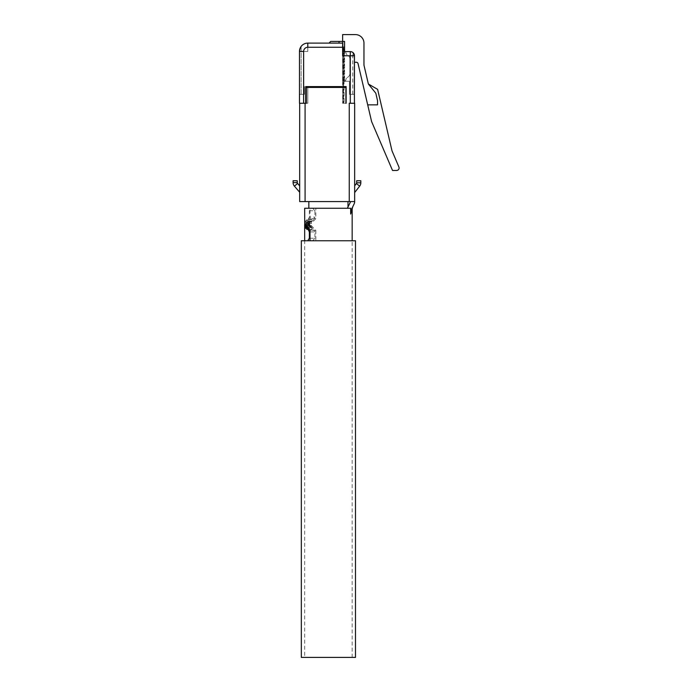 <?xml version="1.0" encoding="UTF-8"?>
<svg xmlns="http://www.w3.org/2000/svg" width="692" height="692" viewBox="0 0 692 692"><rect width="100%" height="100%" fill="white"/><g stroke="black" fill="none" stroke-linecap="round" stroke-linejoin="round"><path stroke-width="0.52" stroke-dasharray="3.46 2.59" d="M309.67 230.012L314.047 230.012L311.72 227.339L311.72 229.545L309.878 226.128L309.878 228.334L308.978 224.917L308.978 227.132L308.9 223.715L308.9 225.921L309.618 222.504L309.618 224.71L311.244 221.293L311.244 223.499L315.829 218.637L315.829 208.257L347.393 208.257L347.998 207.003L347.393 208.257L307.732 208.257L309.359 210.757L309.359 217.115L306.988 221.674L306.988 219.468L305.518 222.885L305.518 220.679L304.67 223.957M347.998 201.588L308.831 201.588L347.998 201.588M308.831 225.056L308.831 223.957L308.9 225.298L304.791 225.298M308.744 219.001L314.047 219.001L311.72 221.674L311.72 219.468L309.878 222.885L309.878 220.679L308.978 224.087L308.978 221.881L308.831 223.957M314.047 219.001L314.895 217.115L309.359 217.115M309.359 210.757L314.895 210.757L314.895 217.115M314.895 210.757L312.689 208.257M299.671 192.67A1.254 1.254 0 0 0 299.359 191.857L299.359 191.857A1.254 1.254 0 0 1 299.671 192.67L299.671 191.589L299.671 192.67A1.254 1.254 0 0 0 299.359 191.857L294.42 186.174L297.569 183.441A1.254 1.254 0 0 1 297.257 182.619L293.097 182.619L297.257 182.619L297.257 180.75L293.097 180.75L293.097 182.619L297.257 182.619L297.257 180.75L297.257 182.619A1.254 1.254 0 0 0 297.569 183.441L299.671 185.854L299.671 192.67L299.671 185.854L297.569 183.441L294.42 186.174L299.359 191.857L294.42 186.174A5.415 5.415 0 0 1 293.097 182.619A5.415 5.415 0 0 0 294.42 186.174L297.569 183.441L299.671 185.854M328.415 240.755L352.167 240.755L328.415 240.755M315.829 208.257L350.654 208.257L347.393 208.257L350.654 208.257L350.654 214.07L352.167 209.892M304.67 208.257L307.732 208.257M299.671 103.264L305.085 103.264L299.671 103.264L299.671 201.588L354.667 201.588A5.415 5.415 0 0 1 354.114 203.967L353.007 206.233M350.498 201.588L354.667 201.588L350.498 201.588A1.254 1.254 0 0 1 350.377 202.142L347.393 208.257M342.886 83.092L343.241 83.516L342.627 83.516L343.215 83.152L343.708 83.931L343.708 103.264L343.708 48.518L342.627 47.29L342.627 43.103L342.627 103.264L346.121 103.264L346.121 86.595L346.121 103.264L342.627 103.264L345.913 103.264L342.627 103.264L344.036 103.264L342.627 103.264L343.708 103.264L342.627 103.264L342.627 87.426L345.913 87.426L345.913 103.264L345.913 87.426L306.331 87.426L342.627 87.426L342.627 86.595L346.121 86.595L346.121 103.264M306.374 87.426L306.374 103.264L305.708 103.264L305.708 86.595L306.374 86.595L305.708 86.595L305.708 103.264L307.793 103.264L306.331 103.264L307.793 103.264L307.793 86.595L306.374 86.595L342.627 86.595L307.793 86.595L307.793 103.264L307.793 87.426M367.694 104.847L377.538 104.847L377.538 100.677L375.808 93.204L368.369 84.009L377.616 89.355L392.009 150.856L398.903 166.98A2.5 2.5 0 0 1 396.611 170.466L392.528 170.466L371.613 121.593L367.694 104.847L377.538 104.847L377.538 100.677L375.808 93.204L368.369 84.009L375.808 93.204L377.538 100.677L377.538 104.847L367.694 104.847L358.067 63.673A1.825 1.825 0 0 0 356.285 62.263L354.451 62.263L354.451 55.767L352.79 52.436A4.169 4.169 0 0 0 350.29 51.597A4.169 4.169 0 0 1 352.79 52.436L354.451 55.767L354.451 62.263L354.451 55.767A4.169 4.169 0 0 0 350.29 51.597L344.59 51.597L344.59 81.267L344.59 51.597L350.29 51.597L342.627 51.597L342.627 81.267L349.408 81.267L349.408 94.346L354.408 94.346L349.408 94.346L349.408 81.267L342.791 81.267L349.451 81.267L349.451 94.346L354.451 94.346L349.451 94.346L349.451 81.267L342.791 81.267L342.791 80.808L345.706 80.808L342.627 80.808L342.791 51.597L342.627 87.426M305.708 103.264L305.708 86.595L346.121 86.595L342.627 86.595L342.627 103.264L342.627 83.516L343.708 83.931L342.627 83.931M306.374 86.595L306.374 103.264L307.793 103.264L307.793 86.595M345.913 103.264L345.913 87.426L306.331 87.426L306.331 103.264M342.627 82.261L344.036 82.677L342.627 82.261L342.627 41.433L330.707 41.433L329.037 43.103L339.037 43.103L339.037 41.433L339.037 43.103L342.627 43.103L342.627 41.433L344.573 41.433L344.573 51.597L342.791 51.597L344.59 51.597L342.791 51.641L345.706 51.641L342.627 51.641L345.706 51.641A4.169 4.169 0 0 0 347.791 55.248A4.169 4.169 0 0 1 349.875 58.855L349.875 73.586A4.169 4.169 0 0 1 347.791 77.201A4.169 4.169 0 0 0 345.706 80.808L342.791 80.808L342.791 51.641L345.706 51.641A4.169 4.169 0 0 0 347.791 55.248A4.169 4.169 0 0 1 349.875 58.855L349.875 73.586A4.169 4.169 0 0 1 347.791 77.201A4.169 4.169 0 0 0 345.706 80.808L342.791 80.808L342.627 51.597L342.627 55.767L350.29 55.767L350.29 103.264L349.252 103.264L354.667 103.264L354.667 201.588M305.085 201.588L305.085 103.264L299.463 103.264L299.463 51.433L301.124 46.433L299.463 51.433L301.124 46.433L299.463 51.433L301.124 46.433L299.463 51.433L301.124 46.433L299.463 51.433L301.124 46.433L299.463 51.433L301.124 46.433L299.463 51.433L301.124 46.433L299.463 51.433L299.463 94.346L304.463 94.346L299.463 94.346L299.463 51.433L299.463 94.346L304.463 94.346L304.463 86.595L303.624 86.595L304.463 86.595L303.624 86.595L303.624 51.433L303.624 86.595L304.463 86.595L303.624 86.595L303.624 51.433L307.793 51.433L303.624 51.433L303.624 86.595L304.463 86.595L303.624 86.595L303.624 51.433L307.793 51.433L307.793 43.103A8.33 8.33 0 0 0 299.463 51.433L299.463 94.346L301.124 94.346L299.463 94.346L299.463 51.433L299.463 94.346L304.463 94.346L304.463 86.595L303.624 86.595L304.463 86.595L303.624 86.595L303.624 51.433L303.624 86.595L304.463 86.595L303.624 86.595L303.624 51.433L307.793 51.433L303.624 51.433L303.624 86.595L304.463 86.595L303.624 86.595L303.624 51.433L307.793 51.433L307.793 43.103L307.793 51.433L303.624 51.433L303.624 86.595L304.463 86.595L304.463 94.346L299.463 94.346L299.463 51.433L299.463 94.346L304.463 94.346L304.463 86.595L304.463 94.346L299.463 94.346L299.463 51.433L299.463 94.346L304.463 94.346L304.463 86.595L304.463 94.346L299.463 94.346L299.463 51.433L299.463 94.346L304.463 94.346L304.463 86.595L304.463 94.346L299.463 94.346L299.463 51.433L299.463 94.346L304.463 94.346L304.463 86.595L304.463 94.346L299.463 94.346L299.463 51.433L301.124 46.433A8.33 8.33 0 0 1 307.793 43.103A8.33 8.33 0 0 0 301.124 46.433A8.33 8.33 0 0 1 307.793 43.103L307.793 51.433L307.793 43.103A8.33 8.33 0 0 0 301.124 46.433A8.33 8.33 0 0 1 307.793 43.103L307.793 51.433L303.624 51.433L307.793 51.433L307.793 43.103A8.33 8.33 0 0 0 301.124 46.433A8.33 8.33 0 0 1 307.793 43.103L307.793 51.433L303.624 51.433L303.624 86.595L303.624 51.433L307.793 51.433L307.793 43.103A8.33 8.33 0 0 0 301.124 46.433A8.33 8.33 0 0 1 307.793 43.103L307.793 51.433L303.624 51.433L303.624 86.595L304.463 86.595L304.463 94.346L301.124 94.346L304.463 94.346L304.463 86.595L304.463 94.346L299.463 94.346L299.463 51.433L307.793 51.433L307.793 43.103A8.33 8.33 0 0 0 301.124 46.433A8.33 8.33 0 0 1 307.793 43.103L307.793 51.433L303.624 51.433L303.624 86.595L303.624 51.433L307.793 51.433L307.793 43.103A8.33 8.33 0 0 0 301.124 46.433A8.33 8.33 0 0 1 307.793 43.103L307.793 51.433L303.624 51.433A4.169 4.169 0 0 1 307.793 47.264L342.627 47.264L342.627 83.092M354.667 192.973A1.254 1.254 0 0 1 354.927 192.203L359.676 186.131L356.389 183.57L359.676 186.131A5.415 5.415 0 0 0 360.826 182.8A5.415 5.415 0 0 1 359.676 186.131L354.927 192.203A1.254 1.254 0 0 0 354.667 192.973L354.667 191.995L354.667 192.973A1.254 1.254 0 0 1 354.927 192.203L359.676 186.131L356.389 183.57A1.254 1.254 0 0 0 356.657 182.8A1.254 1.254 0 0 1 356.389 183.57L354.667 185.776L356.389 183.57L354.667 185.776L354.667 192.973L354.667 185.776M350.654 214.07L350.982 211.147M350.29 103.264L354.451 103.264L349.252 103.264L349.252 201.588M304.679 224.502L304.722 225.921L305.31 222.504L305.31 224.71L306.608 221.293L306.608 223.499L310.007 218.637L310.007 208.257M315.829 218.637L310.007 218.637M311.244 223.499L306.608 223.499M311.244 221.293L306.608 221.293M309.618 224.71L305.31 224.71M309.618 222.504L305.31 222.504M308.9 225.921L304.722 225.921M308.9 223.715L304.722 223.715M308.978 227.132L304.791 227.132M308.978 224.917L304.947 224.917M309.878 228.334L305.518 228.334M309.878 226.128L305.907 226.128M311.72 229.545L306.988 229.545M311.72 227.339L307.646 227.339M310.007 238.256L314.895 238.256L314.895 231.898L310.007 231.898M311.72 221.674L306.988 221.674M311.72 219.468L306.988 219.468M309.878 222.885L305.518 222.885M309.878 220.679L305.518 220.679M308.978 224.087L304.791 224.087M308.978 221.881L304.791 221.881M308.9 225.298L308.9 223.092L304.722 223.092M308.9 223.092L309.618 226.509L305.518 226.509M309.618 226.509L309.618 224.303L305.31 224.303M309.618 224.303L311.244 227.72L306.988 227.72M311.244 227.72L311.244 225.514L306.608 225.514M311.244 225.514L315.829 230.375L310.007 230.375M315.829 230.375L315.829 240.755M293.097 182.619L293.097 180.75L297.257 180.75L293.097 180.75L293.097 182.619A5.415 5.415 0 0 0 294.42 186.174M356.657 182.8L356.657 180.759L360.826 180.759L360.826 182.8L360.826 180.759L360.826 182.8L356.657 182.8L356.657 180.759L360.826 180.759L356.657 180.759L356.657 182.8L360.826 182.8L356.657 182.8A1.254 1.254 0 0 1 356.389 183.57M359.676 186.131A5.415 5.415 0 0 0 360.826 182.8M314.895 238.256L312.689 240.755M314.047 230.012L314.895 231.898M349.875 58.855A4.169 4.169 0 0 0 347.791 55.248A4.169 4.169 0 0 1 349.875 58.855L349.875 73.586L349.875 58.855M347.791 77.201A4.169 4.169 0 0 0 349.875 73.586A4.169 4.169 0 0 1 347.791 77.201A4.169 4.169 0 0 0 345.706 80.808A4.169 4.169 0 0 1 347.791 77.201M345.706 51.641A4.169 4.169 0 0 0 347.791 55.248A4.169 4.169 0 0 1 345.706 51.641M354.408 94.346L354.408 55.126L352.738 52.393A4.169 4.169 0 0 0 350.29 51.597A4.169 4.169 0 0 1 352.79 52.436A4.169 4.169 0 0 0 350.29 51.597L344.036 51.597L344.036 46.848L342.627 46.848L344.036 46.848L344.036 82.261M299.861 48.864L301.124 46.433A8.33 8.33 0 0 1 307.793 43.103A8.33 8.33 0 0 0 301.124 46.433A8.33 8.33 0 0 1 307.793 43.103L307.793 51.433L307.793 43.103L342.627 43.103L339.037 43.103L339.037 41.433M304.463 94.346L304.463 86.595L304.463 94.346M344.573 51.597L350.29 51.597L344.59 51.597L344.573 81.267L344.59 51.597M354.451 103.264L354.451 55.767A4.169 4.169 0 0 0 350.29 51.597L350.29 55.767L354.451 55.767L354.451 62.263M342.627 41.433L342.627 34.6L355.454 34.6A8.503 8.503 0 0 1 363.957 43.103L363.957 65.135L368.369 84.009M342.627 51.597L344.036 51.597L344.036 103.264L344.036 82.677L342.627 82.677L342.627 103.264L342.627 86.595M343.379 47.514L342.627 46.952A1.669 1.669 0 0 1 343.708 48.518L343.708 83.931M342.627 47.065A1.669 1.176 -90 0 1 343.215 48.518L343.215 103.264M342.627 46.952L343.708 48.518L342.627 48.518M304.67 657.4L352.167 657.4L304.67 657.4L304.67 240.755L352.167 240.755L304.67 240.755M352.167 657.4L352.167 240.755M301.331 657.4L355.498 657.4M301.331 240.755L355.498 240.755M303.624 94.346L303.624 86.595M352.79 94.346L352.79 52.436M301.124 94.346L301.124 46.433L301.124 94.346M307.793 47.264L307.793 43.103M352.738 94.346L352.738 52.393"/><path stroke-width="1.04" d="M347.998 207.003L347.998 201.588M308.831 208.257L308.831 201.588M299.671 192.67A1.254 1.254 0 0 0 299.359 191.857L294.42 186.174L297.569 183.441A1.254 1.254 0 0 1 297.257 182.619L293.097 182.619L293.097 180.75L297.257 180.75L297.257 182.619A1.254 1.254 0 0 0 297.569 183.441L299.671 185.854M352.167 240.755L352.167 209.892L350.654 214.07L350.654 208.257L304.67 208.257L304.722 225.298L304.722 223.092L305.31 226.509L305.31 224.303L306.608 227.72L306.608 225.514L310.007 230.375L310.007 240.755M299.671 103.264L299.671 201.588L354.667 201.588A5.415 5.415 0 0 1 354.114 203.967L351.908 208.491L350.654 214.07M352.167 209.892A8.33 8.33 0 0 1 353.007 206.233M347.393 208.257L350.377 202.142A1.254 1.254 0 0 0 350.498 201.588M346.121 103.264L346.121 86.595L305.708 86.595L305.708 103.264L306.331 103.264L305.708 103.264M354.667 201.588L354.667 103.264L349.252 103.264L349.252 201.588M350.29 103.264L350.29 55.767L342.627 55.767L342.627 47.264L307.793 47.264A4.169 4.169 0 0 0 303.624 51.433L303.624 103.264L299.463 103.264L299.463 51.433A8.33 8.33 0 0 1 307.793 43.103L342.627 43.103L342.627 47.264M305.085 201.588L305.085 103.264L303.624 103.264L303.624 94.346M306.331 103.264L306.331 87.426L345.913 87.426L345.913 103.264M354.667 185.776L356.389 183.57L359.676 186.131L354.927 192.203A1.254 1.254 0 0 0 354.667 192.973M350.982 211.147L351.7 208.949M307.732 240.755L309.359 238.256L309.359 231.898L306.988 227.339L306.988 229.545L305.518 226.128L305.518 228.334L304.791 224.917L304.791 227.132L304.679 224.502M307.646 227.339L306.988 227.339M294.42 186.174A5.415 5.415 0 0 1 293.097 182.619M356.657 182.8L360.826 182.8L360.826 180.759L356.657 180.759L356.657 182.8A1.254 1.254 0 0 1 356.389 183.57M360.826 182.8A5.415 5.415 0 0 1 359.676 186.131M392.528 170.466L396.611 170.466A2.5 2.5 0 0 0 398.903 166.98L392.009 150.856L377.616 89.355L368.369 84.009L375.808 93.204L377.538 100.677L377.538 104.847L367.694 104.847L371.613 121.593L392.528 170.466M354.451 55.767A4.169 4.169 0 0 0 352.79 52.436L354.451 55.767L354.408 94.346L354.408 55.126A4.169 4.169 0 0 0 350.29 51.597L344.573 51.597L344.573 41.433L342.791 41.433L342.791 51.597M303.624 86.595L303.624 51.433L299.463 51.433L299.861 48.864M354.408 94.346L354.451 103.264M367.694 104.847L358.067 63.673A1.825 1.825 0 0 0 356.285 62.263L354.451 62.263M342.627 41.433L342.627 34.6L355.454 34.6A8.503 8.503 0 0 1 363.957 43.103L363.957 65.135L368.369 84.009M342.627 51.597L350.29 51.597L350.29 55.767L354.408 55.767M329.037 43.103L330.707 41.433L339.037 41.433L339.037 43.103L329.037 43.103M339.037 41.433L342.791 41.433M307.793 87.426L307.793 86.595M342.627 87.426L342.627 86.595M355.498 657.4L301.331 657.4L301.331 240.755L355.498 240.755L355.498 657.4M308.744 230.012L309.67 230.012M309.359 238.256L310.007 238.256M310.007 231.898L309.359 231.898M307.793 43.103L307.793 47.264M306.374 86.595L306.374 87.426M304.67 240.755L304.67 225.056"/></g></svg>
